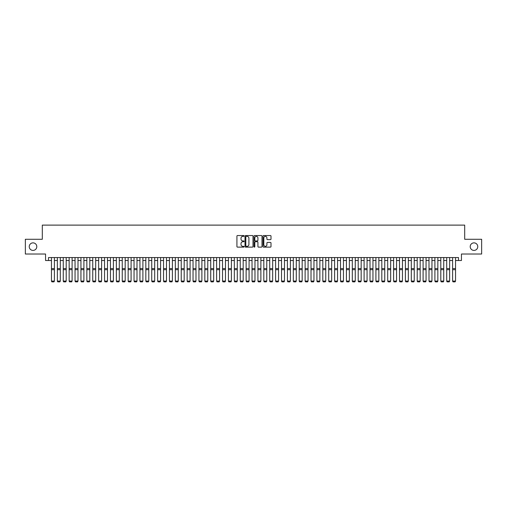 <?xml version="1.0" encoding="UTF-8"?>
<svg xmlns="http://www.w3.org/2000/svg" width="507" height="507" viewBox="0 0 507 507"><rect width="100%" height="100%" fill="white"/><g stroke="black" fill="none" stroke-linecap="round" stroke-linejoin="round"><path stroke-width="0.76" d="M244.063 235.951A0.406 0.406 0 0 0 243.658 235.546L237.504 235.546A0.577 0.577 0 0 0 236.927 236.123L236.927 246.548A0.577 0.577 0 0 0 237.504 247.124L243.658 247.124A0.406 0.406 0 0 0 244.063 246.719A0.406 0.406 0 0 0 243.658 246.313L242.859 246.313A1.851 1.851 0 0 1 241.009 244.463L241.009 243.594A1.851 1.851 0 0 1 242.859 241.738L243.658 241.738A0.406 0.406 0 0 0 244.063 241.332A0.406 0.406 0 0 0 243.658 240.926L242.859 240.926A1.851 1.851 0 0 1 241.009 239.076L241.009 238.208A1.851 1.851 0 0 1 242.859 236.357L243.658 236.357A0.406 0.406 0 0 0 244.063 235.951M470.204 246.643A3.777 3.777 0 0 0 473.982 250.42A3.777 3.777 0 0 0 477.759 246.643A3.777 3.777 0 0 0 473.982 242.866A3.777 3.777 0 0 0 470.204 246.643M29.241 246.643A3.777 3.777 0 0 0 33.018 250.42A3.777 3.777 0 0 0 36.796 246.643A3.777 3.777 0 0 0 33.018 242.866A3.777 3.777 0 0 0 29.241 246.643M270.421 239.627A0.577 0.577 0 0 0 271.004 239.044L271.004 236.123A0.577 0.577 0 0 0 270.421 235.546L263.589 235.546A0.577 0.577 0 0 0 263.013 236.123L263.013 246.548A0.577 0.577 0 0 0 263.589 247.124L270.421 247.124A0.577 0.577 0 0 0 271.004 246.548L271.004 243.011A0.577 0.577 0 0 0 270.421 242.435L267.5 242.435A0.577 0.577 0 0 0 266.916 243.011L266.916 244.767A1.546 1.546 0 0 1 265.37 246.313A1.546 1.546 0 0 1 263.824 244.767L263.824 237.903A1.546 1.546 0 0 1 265.37 236.357A1.546 1.546 0 0 1 266.916 237.903L266.916 239.044A0.577 0.577 0 0 0 267.5 239.627L270.421 239.627M48.507 260.509L48.507 257.556L458.493 257.556L458.493 260.509L461.446 260.509L461.446 254.02L481.65 254.02L481.65 239.272L464.691 239.272L464.691 225.114L42.309 225.114L42.309 239.272L25.35 239.272L25.35 254.02L45.554 254.02L45.554 260.509L51.454 260.509M252.993 236.123A0.577 0.577 0 0 0 252.416 235.546L245.584 235.546A0.577 0.577 0 0 0 245.001 236.123L245.001 246.548A0.577 0.577 0 0 0 245.584 247.124L252.416 247.124A0.577 0.577 0 0 0 252.993 246.548L252.993 236.123M254.584 235.546L261.416 235.546A0.577 0.577 0 0 1 261.999 236.123L261.999 246.548A0.577 0.577 0 0 1 261.416 247.124L258.494 247.124A0.577 0.577 0 0 1 257.917 246.548L257.917 242.321A0.577 0.577 0 0 0 257.334 241.738L255.395 241.738A0.577 0.577 0 0 0 254.818 242.321L254.818 246.719A0.406 0.406 0 0 1 254.413 247.124A0.406 0.406 0 0 1 254.007 246.719L254.007 236.123A0.577 0.577 0 0 1 254.584 235.546M54.401 260.509L57.354 260.509M60.301 260.509L63.255 260.509M66.202 260.509L69.148 260.509M72.102 260.509L75.049 260.509M78.002 260.509L80.949 260.509M83.902 260.509L86.849 260.509M89.796 260.509L92.749 260.509M95.696 260.509L98.65 260.509M101.596 260.509L104.543 260.509M107.497 260.509L110.444 260.509M113.397 260.509L116.344 260.509M119.297 260.509L122.244 260.509M125.191 260.509L128.144 260.509M131.091 260.509L134.044 260.509M136.991 260.509L139.938 260.509M142.892 260.509L145.839 260.509M148.792 260.509L151.739 260.509M154.692 260.509L157.639 260.509M160.586 260.509L163.539 260.509M166.486 260.509L169.439 260.509M172.386 260.509L175.333 260.509M178.287 260.509L181.233 260.509M184.187 260.509L187.134 260.509M190.087 260.509L193.034 260.509M195.981 260.509L198.934 260.509M201.881 260.509L204.834 260.509M207.781 260.509L210.728 260.509M213.681 260.509L216.628 260.509M219.582 260.509L222.529 260.509M225.482 260.509L228.429 260.509M231.376 260.509L234.329 260.509M237.276 260.509L240.229 260.509M243.176 260.509L246.123 260.509M249.076 260.509L252.023 260.509M254.977 260.509L257.924 260.509M260.877 260.509L263.824 260.509M266.771 260.509L269.724 260.509M272.671 260.509L275.624 260.509M278.571 260.509L281.518 260.509M284.471 260.509L287.418 260.509M290.372 260.509L293.319 260.509M296.272 260.509L299.219 260.509M302.166 260.509L305.119 260.509M308.066 260.509L311.019 260.509M313.966 260.509L316.913 260.509M319.866 260.509L322.813 260.509M325.767 260.509L328.713 260.509M331.667 260.509L334.614 260.509M337.561 260.509L340.514 260.509M343.461 260.509L346.414 260.509M349.361 260.509L352.308 260.509M355.261 260.509L358.208 260.509M361.161 260.509L364.108 260.509M367.062 260.509L370.009 260.509M372.956 260.509L375.909 260.509M378.856 260.509L381.809 260.509M384.756 260.509L387.703 260.509M390.656 260.509L393.603 260.509M396.556 260.509L399.503 260.509M402.457 260.509L405.404 260.509M408.35 260.509L411.304 260.509M414.251 260.509L417.204 260.509M420.151 260.509L423.098 260.509M426.051 260.509L428.998 260.509M431.951 260.509L434.898 260.509M437.852 260.509L440.798 260.509M443.745 260.509L446.699 260.509M449.646 260.509L452.599 260.509M455.546 260.509L458.493 260.509M246.218 236.357A0.406 0.406 0 0 0 245.813 236.763L245.813 245.908A0.406 0.406 0 0 0 246.218 246.313L247.061 246.313A1.851 1.851 0 0 0 248.912 244.463L248.912 238.208A1.851 1.851 0 0 0 247.061 236.357L246.218 236.357M257.917 237.935A1.546 1.546 0 0 0 256.365 236.382A1.546 1.546 0 0 0 254.818 237.935L254.818 240.35A0.577 0.577 0 0 0 255.395 240.926L257.334 240.926A0.577 0.577 0 0 0 257.917 240.35L257.917 237.935M51.454 281.157L51.898 281.886L51.454 281.049L54.401 281.049L53.964 281.886L51.898 281.848L53.964 281.886M54.401 257.556L54.401 281.049L53.964 281.848M51.454 257.556L51.454 281.049L51.898 281.848M57.354 281.157L57.798 281.886L57.354 281.049L60.301 281.049L59.858 281.886L57.798 281.848L59.858 281.886M63.255 281.157L63.692 281.886L63.255 281.049L66.202 281.049L65.758 281.886L63.692 281.848L65.758 281.886M69.148 281.157L69.592 281.886L69.148 281.049L72.102 281.049L71.658 281.886L69.592 281.848L71.658 281.886M75.049 281.157L75.492 281.886L75.049 281.049L78.002 281.049L77.558 281.886L75.492 281.848L77.558 281.886M60.301 257.556L60.301 281.049L59.858 281.848M57.354 257.556L57.354 281.049L57.798 281.848M66.202 257.556L66.202 281.049L65.758 281.848M63.255 257.556L63.255 281.049L63.692 281.848M72.102 257.556L72.102 281.049L71.658 281.848M69.148 257.556L69.148 281.049L69.592 281.848M78.002 257.556L78.002 281.049L77.558 281.848M75.049 257.556L75.049 281.049L75.492 281.848M80.949 281.157L81.393 281.886L80.949 281.049L83.902 281.049L83.459 281.886L81.393 281.848L83.459 281.886M83.902 257.556L83.902 281.049L83.459 281.848M80.949 257.556L80.949 281.049L81.393 281.848M86.849 281.157L87.293 281.886L86.849 281.049L89.796 281.049L89.359 281.886L87.293 281.848L89.359 281.886M89.796 257.556L89.796 281.049L89.359 281.848M86.849 257.556L86.849 281.049L87.293 281.848M92.749 281.157L93.193 281.886L92.749 281.049L95.696 281.049L95.253 281.886L93.193 281.848L95.253 281.886M95.696 257.556L95.696 281.049L95.253 281.848M92.749 257.556L92.749 281.049L93.193 281.848M98.65 281.157L99.087 281.886L98.65 281.049L101.596 281.049L101.153 281.886L99.087 281.848L101.153 281.886M101.596 257.556L101.596 281.049L101.153 281.848M98.65 257.556L98.65 281.049L99.087 281.848M104.543 281.157L104.987 281.886L104.543 281.049L107.497 281.049L107.053 281.886L104.987 281.848L107.053 281.886M107.497 257.556L107.497 281.049L107.053 281.848M104.543 257.556L104.543 281.049L104.987 281.848M110.444 281.157L110.887 281.886L110.444 281.049L113.397 281.049L112.953 281.886L110.887 281.848L112.953 281.886M113.397 257.556L113.397 281.049L112.953 281.848M110.444 257.556L110.444 281.049L110.887 281.848M116.344 281.157L116.787 281.886L116.344 281.049L119.297 281.049L118.853 281.886L116.787 281.848L118.853 281.886M119.297 257.556L119.297 281.049L118.853 281.848M116.344 257.556L116.344 281.049L116.787 281.848M122.244 281.157L122.688 281.886L122.244 281.049L125.191 281.049L124.754 281.886L122.688 281.848L124.754 281.886M125.191 257.556L125.191 281.049L124.754 281.848M122.244 257.556L122.244 281.049L122.688 281.848M131.091 257.556L131.091 281.157L130.648 281.886L128.588 281.848L130.648 281.886M128.144 281.157L128.588 281.886L128.144 281.049L131.091 281.049L130.648 281.848M128.144 257.556L128.144 281.049L128.588 281.848M136.991 257.556L136.991 281.157L136.548 281.886L134.482 281.848L136.548 281.886M134.044 281.157L134.482 281.886L134.044 281.049L136.991 281.049L136.548 281.848M134.044 257.556L134.044 281.049L134.482 281.848M139.938 281.157L140.382 281.886L139.938 281.049L142.892 281.049L142.448 281.886L140.382 281.848L142.448 281.886M142.892 257.556L142.892 281.049L142.448 281.848M139.938 257.556L139.938 281.049L140.382 281.848M145.839 281.157L146.282 281.886L145.839 281.049L148.792 281.049L148.348 281.886L146.282 281.848L148.348 281.886M148.792 257.556L148.792 281.049L148.348 281.848M145.839 257.556L145.839 281.049L146.282 281.848M151.739 281.157L152.182 281.886L151.739 281.049L154.692 281.049L154.248 281.886L152.182 281.848L154.248 281.886M154.692 257.556L154.692 281.049L154.248 281.848M151.739 257.556L151.739 281.049L152.182 281.848M157.639 281.157L158.083 281.886L157.639 281.049L160.586 281.049L160.149 281.886L158.083 281.848L160.149 281.886M160.586 257.556L160.586 281.049L160.149 281.848M157.639 257.556L157.639 281.049L158.083 281.848M163.539 281.157L163.983 281.886L163.539 281.049L166.486 281.049L166.043 281.886L163.983 281.848L166.043 281.886M166.486 257.556L166.486 281.049L166.043 281.848M163.539 257.556L163.539 281.049L163.983 281.848M169.439 281.157L169.877 281.886L169.439 281.049L172.386 281.049L171.943 281.886L169.877 281.848L171.943 281.886M172.386 257.556L172.386 281.049L171.943 281.848M169.439 257.556L169.439 281.049L169.877 281.848M175.333 281.157L175.777 281.886L175.333 281.049L178.287 281.049L177.843 281.886L175.777 281.848L177.843 281.886M178.287 257.556L178.287 281.049L177.843 281.848M175.333 257.556L175.333 281.049L175.777 281.848M181.233 281.157L181.677 281.886L181.233 281.049L184.187 281.049L183.743 281.886L181.677 281.848L183.743 281.886M184.187 257.556L184.187 281.049L183.743 281.848M181.233 257.556L181.233 281.049L181.677 281.848M187.134 281.157L187.577 281.886L187.134 281.049L190.087 281.049L189.643 281.886L187.577 281.848L189.643 281.886M193.034 281.157L193.478 281.886L193.034 281.049L195.981 281.049L195.544 281.886L193.478 281.848L195.544 281.886M198.934 281.157L199.378 281.886L198.934 281.049L201.881 281.049L201.437 281.886L199.378 281.848L201.437 281.886M190.087 257.556L190.087 281.049L189.643 281.848M187.134 257.556L187.134 281.049L187.577 281.848M195.981 257.556L195.981 281.049L195.544 281.848M193.034 257.556L193.034 281.049L193.478 281.848M201.881 257.556L201.881 281.049L201.437 281.848M198.934 257.556L198.934 281.049L199.378 281.848M204.834 281.157L205.272 281.886L204.834 281.049L207.781 281.049L207.338 281.886L205.272 281.848L207.338 281.886M207.781 257.556L207.781 281.049L207.338 281.848M204.834 257.556L204.834 281.049L205.272 281.848M210.728 281.157L211.172 281.886L210.728 281.049L213.681 281.049L213.238 281.886L211.172 281.848L213.238 281.886M213.681 257.556L213.681 281.049L213.238 281.848M210.728 257.556L210.728 281.049L211.172 281.848M216.628 281.157L217.072 281.886L216.628 281.049L219.582 281.049L219.138 281.886L217.072 281.848L219.138 281.886M219.582 257.556L219.582 281.049L219.138 281.848M216.628 257.556L216.628 281.049L217.072 281.848M222.529 281.157L222.972 281.886L222.529 281.049L225.482 281.049L225.038 281.886L222.972 281.848L225.038 281.886M225.482 257.556L225.482 281.049L225.038 281.848M222.529 257.556L222.529 281.049L222.972 281.848M228.429 281.157L228.872 281.886L228.429 281.049L231.376 281.049L230.939 281.886L228.872 281.848L230.939 281.886M234.329 281.157L234.773 281.886L234.329 281.049L237.276 281.049L236.832 281.886L234.773 281.848L236.832 281.886M240.229 281.157L240.667 281.886L240.229 281.049L243.176 281.049L242.733 281.886L240.667 281.848L242.733 281.886M231.376 257.556L231.376 281.049L230.939 281.848M228.429 257.556L228.429 281.049L228.872 281.848M237.276 257.556L237.276 281.049L236.832 281.848M234.329 257.556L234.329 281.049L234.773 281.848M243.176 257.556L243.176 281.049L242.733 281.848M240.229 257.556L240.229 281.049L240.667 281.848M246.123 281.157L246.567 281.886L246.123 281.049L249.076 281.049L248.633 281.886L246.567 281.848L248.633 281.886M249.076 257.556L249.076 281.049L248.633 281.848M246.123 257.556L246.123 281.049L246.567 281.848M252.023 281.157L252.467 281.886L252.023 281.049L254.977 281.049L254.533 281.886L252.467 281.848L254.533 281.886M254.977 257.556L254.977 281.049L254.533 281.848M252.023 257.556L252.023 281.049L252.467 281.848M257.924 281.157L258.367 281.886L257.924 281.049L260.877 281.049L260.433 281.886L258.367 281.848L260.433 281.886M260.877 257.556L260.877 281.049L260.433 281.848M257.924 257.556L257.924 281.049L258.367 281.848M263.824 281.157L264.267 281.886L263.824 281.049L266.771 281.049L266.333 281.886L264.267 281.848L266.333 281.886M266.771 257.556L266.771 281.049L266.333 281.848M263.824 257.556L263.824 281.049L264.267 281.848M269.724 281.157L270.168 281.886L269.724 281.049L272.671 281.049L272.227 281.886L270.168 281.848L272.227 281.886M272.671 257.556L272.671 281.049L272.227 281.848M269.724 257.556L269.724 281.049L270.168 281.848M275.624 281.157L276.062 281.886L275.624 281.049L278.571 281.049L278.128 281.886L276.062 281.848L278.128 281.886M278.571 257.556L278.571 281.049L278.128 281.848M275.624 257.556L275.624 281.049L276.062 281.848M281.518 281.157L281.962 281.886L281.518 281.049L284.471 281.049L284.028 281.886L281.962 281.848L284.028 281.886M284.471 257.556L284.471 281.049L284.028 281.848M281.518 257.556L281.518 281.049L281.962 281.848M287.418 281.157L287.862 281.886L287.418 281.049L290.372 281.049L289.928 281.886L287.862 281.848L289.928 281.886M290.372 257.556L290.372 281.049L289.928 281.848M287.418 257.556L287.418 281.049L287.862 281.848M293.319 281.157L293.762 281.886L293.319 281.049L296.272 281.049L295.828 281.886L293.762 281.848L295.828 281.886M296.272 257.556L296.272 281.049L295.828 281.848M293.319 257.556L293.319 281.049L293.762 281.848M299.219 281.157L299.662 281.886L299.219 281.049L302.166 281.049L301.728 281.886L299.662 281.848L301.728 281.886M302.166 257.556L302.166 281.049L301.728 281.848M299.219 257.556L299.219 281.049L299.662 281.848M305.119 281.157L305.563 281.886L305.119 281.049L308.066 281.049L307.622 281.886L305.563 281.848L307.622 281.886M308.066 257.556L308.066 281.049L307.622 281.848M305.119 257.556L305.119 281.049L305.563 281.848M311.019 281.157L311.456 281.886L311.019 281.049L313.966 281.049L313.522 281.886L311.456 281.848L313.522 281.886M313.966 257.556L313.966 281.049L313.522 281.848M311.019 257.556L311.019 281.049L311.456 281.848M316.913 281.157L317.357 281.886L316.913 281.049L319.866 281.049L319.423 281.886L317.357 281.848L319.423 281.886M319.866 257.556L319.866 281.049L319.423 281.848M316.913 257.556L316.913 281.049L317.357 281.848M322.813 281.157L323.257 281.886L322.813 281.049L325.767 281.049L325.323 281.886L323.257 281.848L325.323 281.886M325.767 257.556L325.767 281.049L325.323 281.848M322.813 257.556L322.813 281.049L323.257 281.848M328.713 281.157L329.157 281.886L328.713 281.049L331.667 281.049L331.223 281.886L329.157 281.848L331.223 281.886M331.667 257.556L331.667 281.049L331.223 281.848M328.713 257.556L328.713 281.049L329.157 281.848M334.614 281.157L335.057 281.886L334.614 281.049L337.561 281.049L337.123 281.886L335.057 281.848L337.123 281.886M337.561 257.556L337.561 281.049L337.123 281.848M334.614 257.556L334.614 281.049L335.057 281.848M340.514 281.157L340.958 281.886L340.514 281.049L343.461 281.049L343.017 281.886L340.958 281.848L343.017 281.886M343.461 257.556L343.461 281.049L343.017 281.848M340.514 257.556L340.514 281.049L340.958 281.848M346.414 281.157L346.851 281.886L346.414 281.049L349.361 281.049L348.917 281.886L346.851 281.848L348.917 281.886M349.361 257.556L349.361 281.049L348.917 281.848M346.414 257.556L346.414 281.049L346.851 281.848M352.308 281.157L352.752 281.886L352.308 281.049L355.261 281.049L354.818 281.886L352.752 281.848L354.818 281.886M355.261 257.556L355.261 281.049L354.818 281.848M352.308 257.556L352.308 281.049L352.752 281.848M358.208 281.157L358.652 281.886L358.208 281.049L361.161 281.049L360.718 281.886L358.652 281.848L360.718 281.886M361.161 257.556L361.161 281.049L360.718 281.848M358.208 257.556L358.208 281.049L358.652 281.848M364.108 281.157L364.552 281.886L364.108 281.049L367.062 281.049L366.618 281.886L364.552 281.848L366.618 281.886M370.009 281.157L370.452 281.886L370.009 281.049L372.956 281.049L372.518 281.886L370.452 281.848L372.518 281.886M375.909 281.157L376.352 281.886L375.909 281.049L378.856 281.049L378.412 281.886L376.352 281.848L378.412 281.886M381.809 281.157L382.246 281.886L381.809 281.049L384.756 281.049L384.312 281.886L382.246 281.848L384.312 281.886M387.703 281.157L388.147 281.886L387.703 281.049L390.656 281.049L390.213 281.886L388.147 281.848L390.213 281.886M393.603 281.157L394.047 281.886L393.603 281.049L396.556 281.049L396.113 281.886L394.047 281.848L396.113 281.886M367.062 257.556L367.062 281.049L366.618 281.848M364.108 257.556L364.108 281.049L364.552 281.848M372.956 257.556L372.956 281.049L372.518 281.848M370.009 257.556L370.009 281.049L370.452 281.848M378.856 257.556L378.856 281.049L378.412 281.848M375.909 257.556L375.909 281.049L376.352 281.848M384.756 257.556L384.756 281.049L384.312 281.848M381.809 257.556L381.809 281.049L382.246 281.848M390.656 257.556L390.656 281.049L390.213 281.848M387.703 257.556L387.703 281.049L388.147 281.848M396.556 257.556L396.556 281.049L396.113 281.848M393.603 257.556L393.603 281.049L394.047 281.848M399.503 281.157L399.947 281.886L399.503 281.049L402.457 281.049L402.013 281.886L399.947 281.848L402.013 281.886M402.457 257.556L402.457 281.049L402.013 281.848M399.503 257.556L399.503 281.049L399.947 281.848M405.404 281.157L405.847 281.886L405.404 281.049L408.35 281.049L407.913 281.886L405.847 281.848L407.913 281.886M408.35 257.556L408.35 281.049L407.913 281.848M405.404 257.556L405.404 281.049L405.847 281.848M411.304 281.157L411.747 281.886L411.304 281.049L414.251 281.049L413.807 281.886L411.747 281.848L413.807 281.886M414.251 257.556L414.251 281.049L413.807 281.848M411.304 257.556L411.304 281.049L411.747 281.848M417.204 281.157L417.641 281.886L417.204 281.049L420.151 281.049L419.707 281.886L417.641 281.848L419.707 281.886M420.151 257.556L420.151 281.049L419.707 281.848M417.204 257.556L417.204 281.049L417.641 281.848M423.098 281.157L423.541 281.886L423.098 281.049L426.051 281.049L425.607 281.886L423.541 281.848L425.607 281.886M426.051 257.556L426.051 281.049L425.607 281.848M423.098 257.556L423.098 281.049L423.541 281.848M428.998 281.157L429.442 281.886L428.998 281.049L431.951 281.049L431.508 281.886L429.442 281.848L431.508 281.886M431.951 257.556L431.951 281.049L431.508 281.848M428.998 257.556L428.998 281.049L429.442 281.848M434.898 281.157L435.342 281.886L434.898 281.049L437.852 281.049L437.408 281.886L435.342 281.848L437.408 281.886M437.852 257.556L437.852 281.049L437.408 281.848M434.898 257.556L434.898 281.049L435.342 281.848M440.798 281.157L441.242 281.886L440.798 281.049L443.745 281.049L443.308 281.886L441.242 281.848L443.308 281.886M443.745 257.556L443.745 281.049L443.308 281.848M440.798 257.556L440.798 281.049L441.242 281.848M446.699 281.157L447.142 281.886L446.699 281.049L449.646 281.049L449.202 281.886L447.142 281.848L449.202 281.886M449.646 257.556L449.646 281.049L449.202 281.848M446.699 257.556L446.699 281.049L447.142 281.848M452.599 281.157L453.036 281.886L452.599 281.049L455.546 281.049L455.102 281.886L453.036 281.848L455.102 281.886M455.546 257.556L455.546 281.049L455.102 281.848M452.599 257.556L452.599 281.049L453.036 281.848M54.401 268.571L51.454 268.571M54.401 269.686L51.454 269.686M60.301 268.571L57.354 268.571M60.301 269.686L57.354 269.686M66.202 268.571L63.255 268.571M66.202 269.686L63.255 269.686M72.102 268.571L69.148 268.571M72.102 269.686L69.148 269.686M78.002 268.571L75.049 268.571M78.002 269.686L75.049 269.686M83.902 268.571L80.949 268.571M83.902 269.686L80.949 269.686M89.796 268.571L86.849 268.571M89.796 269.686L86.849 269.686M95.696 268.571L92.749 268.571M95.696 269.686L92.749 269.686M101.596 268.571L98.65 268.571M101.596 269.686L98.65 269.686M107.497 268.571L104.543 268.571M107.497 269.686L104.543 269.686M113.397 268.571L110.444 268.571M113.397 269.686L110.444 269.686M119.297 268.571L116.344 268.571M119.297 269.686L116.344 269.686M125.191 268.571L122.244 268.571M125.191 269.686L122.244 269.686M131.091 268.571L128.144 268.571M131.091 269.686L128.144 269.686M136.991 268.571L134.044 268.571M136.991 269.686L134.044 269.686M142.892 268.571L139.938 268.571M142.892 269.686L139.938 269.686M148.792 268.571L145.839 268.571M148.792 269.686L145.839 269.686M154.692 268.571L151.739 268.571M154.692 269.686L151.739 269.686M160.586 268.571L157.639 268.571M160.586 269.686L157.639 269.686M166.486 268.571L163.539 268.571M166.486 269.686L163.539 269.686M172.386 268.571L169.439 268.571M172.386 269.686L169.439 269.686M178.287 268.571L175.333 268.571M178.287 269.686L175.333 269.686M184.187 268.571L181.233 268.571M184.187 269.686L181.233 269.686M190.087 268.571L187.134 268.571M190.087 269.686L187.134 269.686M195.981 268.571L193.034 268.571M195.981 269.686L193.034 269.686M201.881 268.571L198.934 268.571M201.881 269.686L198.934 269.686M207.781 268.571L204.834 268.571M207.781 269.686L204.834 269.686M213.681 268.571L210.728 268.571M213.681 269.686L210.728 269.686M219.582 268.571L216.628 268.571M219.582 269.686L216.628 269.686M225.482 268.571L222.529 268.571M225.482 269.686L222.529 269.686M231.376 268.571L228.429 268.571M231.376 269.686L228.429 269.686M237.276 268.571L234.329 268.571M237.276 269.686L234.329 269.686M243.176 268.571L240.229 268.571M243.176 269.686L240.229 269.686M249.076 268.571L246.123 268.571M249.076 269.686L246.123 269.686M254.977 268.571L252.023 268.571M254.977 269.686L252.023 269.686M260.877 268.571L257.924 268.571M260.877 269.686L257.924 269.686M266.771 268.571L263.824 268.571M266.771 269.686L263.824 269.686M272.671 268.571L269.724 268.571M272.671 269.686L269.724 269.686M278.571 268.571L275.624 268.571M278.571 269.686L275.624 269.686M284.471 268.571L281.518 268.571M284.471 269.686L281.518 269.686M290.372 268.571L287.418 268.571M290.372 269.686L287.418 269.686M296.272 268.571L293.319 268.571M296.272 269.686L293.319 269.686M302.166 268.571L299.219 268.571M302.166 269.686L299.219 269.686M308.066 268.571L305.119 268.571M308.066 269.686L305.119 269.686M313.966 268.571L311.019 268.571M313.966 269.686L311.019 269.686M319.866 268.571L316.913 268.571M319.866 269.686L316.913 269.686M325.767 268.571L322.813 268.571M325.767 269.686L322.813 269.686M331.667 268.571L328.713 268.571M331.667 269.686L328.713 269.686M337.561 268.571L334.614 268.571M337.561 269.686L334.614 269.686M343.461 268.571L340.514 268.571M343.461 269.686L340.514 269.686M349.361 268.571L346.414 268.571M349.361 269.686L346.414 269.686M355.261 268.571L352.308 268.571M355.261 269.686L352.308 269.686M361.161 268.571L358.208 268.571M361.161 269.686L358.208 269.686M367.062 268.571L364.108 268.571M367.062 269.686L364.108 269.686M372.956 268.571L370.009 268.571M372.956 269.686L370.009 269.686M378.856 268.571L375.909 268.571M378.856 269.686L375.909 269.686M384.756 268.571L381.809 268.571M384.756 269.686L381.809 269.686M390.656 268.571L387.703 268.571M390.656 269.686L387.703 269.686M396.556 268.571L393.603 268.571M396.556 269.686L393.603 269.686M402.457 268.571L399.503 268.571M402.457 269.686L399.503 269.686M408.35 268.571L405.404 268.571M408.35 269.686L405.404 269.686M414.251 268.571L411.304 268.571M414.251 269.686L411.304 269.686M420.151 268.571L417.204 268.571M420.151 269.686L417.204 269.686M426.051 268.571L423.098 268.571M426.051 269.686L423.098 269.686M431.951 268.571L428.998 268.571M431.951 269.686L428.998 269.686M437.852 268.571L434.898 268.571M437.852 269.686L434.898 269.686M443.745 268.571L440.798 268.571M443.745 269.686L440.798 269.686M449.646 268.571L446.699 268.571M449.646 269.686L446.699 269.686M455.546 268.571L452.599 268.571M455.546 269.686L452.599 269.686"/></g></svg>
